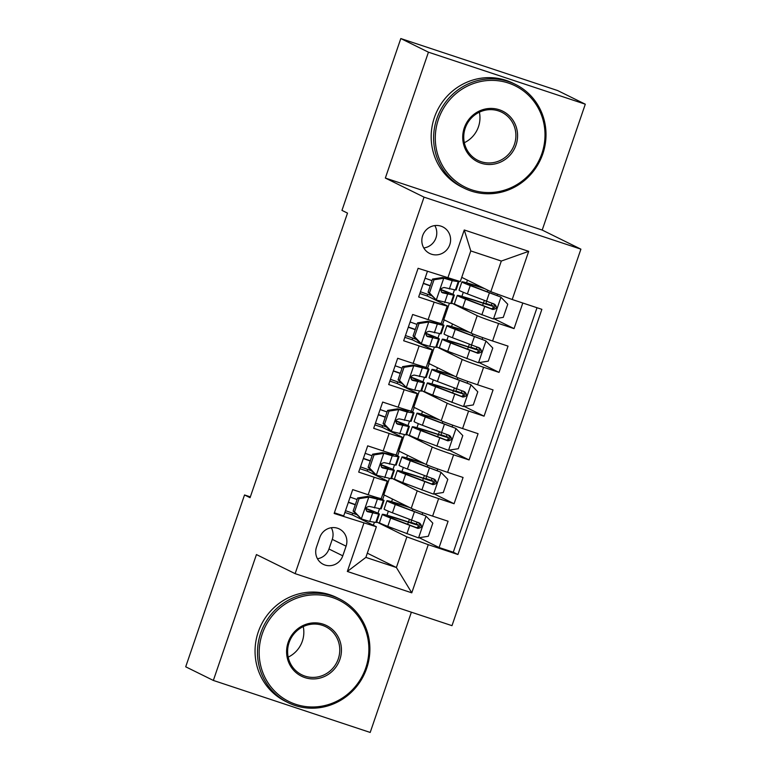 <?xml version="1.0" encoding="UTF-8"?>
<svg xmlns="http://www.w3.org/2000/svg" width="771" height="771" viewBox="0 0 771 771"><rect width="100%" height="100%" fill="white"/><g stroke="black" fill="none" stroke-linecap="round" stroke-linejoin="round"><path stroke-width="1.16" d="M422.653 235.685A14.813 14.283 116.3 0 0 429.659 253.466A14.813 14.283 116.3 0 0 449.782 244.677A14.813 14.283 116.3 0 0 442.766 226.886A14.813 14.283 116.3 0 0 422.653 235.685M423.78 247.963A14.813 14.283 116.3 0 0 435.962 237.863A14.813 14.283 116.3 0 0 434.825 225.585M585.295 104.201L428.445 52.187L385.346 178.053L542.206 230.066L585.295 104.201L557.655 90.564L400.804 38.55L341.967 210.387L347.499 213.114L250.064 497.69L244.532 494.963L185.705 666.799L213.345 680.436L370.196 732.45L411.367 612.203M542.206 230.066L580.9 249.158L451.989 625.667L295.129 573.653L424.04 197.145L580.9 249.158M427.413 271.392L418.653 296.98L434.131 302.116L428.136 319.628A18.523 0.655 18.9 0 0 441.234 323.444L447.228 305.933A18.523 0.655 -161.1 0 1 434.131 302.116M428.136 319.628L412.658 314.491L403.667 340.763L419.135 345.89L413.14 363.411A18.523 0.655 18.9 0 0 426.247 367.227L432.242 349.716A18.523 0.655 -161.1 0 1 419.135 345.89M413.14 363.411L397.672 358.274L388.68 384.546L404.149 389.673L398.154 407.184A18.523 0.655 18.9 0 0 411.251 411.001L417.256 393.489A18.523 0.655 -161.1 0 1 404.149 389.673M398.154 407.184L382.676 402.057L373.684 428.319L389.162 433.456L383.168 450.968A18.523 0.655 18.9 0 0 396.265 454.784L402.26 437.273A18.523 0.655 -161.1 0 1 389.162 433.456M383.168 450.968L367.69 445.84L358.698 472.103L374.166 477.239A18.523 0.655 18.9 0 0 387.273 481.056A18.523 0.655 18.9 0 0 386.705 480.68L367.179 471.042M389.422 478.415L383.813 494.789L411.232 508.311A18.523 0.655 18.9 0 0 432.618 516.117L448.086 521.244L439.094 547.516L419.202 537.705M391.678 478.193L417.227 490.799A18.523 0.655 18.9 0 0 438.612 498.606L454.08 503.733L434.189 493.922M454.08 503.733L463.072 477.471L447.604 472.334A18.523 0.655 18.9 0 1 426.218 464.527L398.809 451.006L404.409 434.642M419.395 390.858L413.796 407.223L441.214 420.754A18.523 0.655 18.9 0 0 462.59 428.551L478.068 433.688L469.076 459.95L449.185 450.139M434.391 347.075L428.782 363.44L456.201 376.971A18.523 0.655 18.9 0 0 477.586 384.777L493.055 389.904L484.063 416.176L464.171 406.365M449.377 303.302L443.778 319.666L471.187 333.188A18.523 0.655 18.9 0 0 492.573 340.994L508.041 346.121L499.049 372.393L479.157 362.582M447.228 305.933A18.523 0.655 -161.1 0 0 446.66 305.557L427.134 295.919M432.242 349.716A18.523 0.655 -161.1 0 0 431.673 349.34L412.148 339.703M417.256 393.489A18.523 0.655 -161.1 0 0 416.687 393.114L397.152 383.486M402.26 437.273A18.523 0.655 -161.1 0 0 401.691 436.897L382.165 427.259M342.777 555.814L346.083 546.186A14.35 13.839 116.3 0 0 339.288 528.954A14.35 13.839 116.3 0 0 319.792 537.474L316.495 547.102A14.35 13.839 116.3 0 0 323.29 564.333A14.35 13.839 116.3 0 0 342.777 555.814L328.957 549L332.262 539.372A14.35 13.839 116.3 0 0 331.299 527.73M461.742 277.358L490.828 291.698L501.314 261.051L470.792 250.932L460.297 281.579L418.094 268.298L334.151 513.467L376.364 526.747L352.183 514.826M447.768 278.138L464.258 229.98L528.694 251.346L512.204 299.505L541.878 309.344L457.935 554.513L428.262 544.673L411.772 592.832L347.335 571.465L363.825 523.307M451.633 303.07L477.191 315.676L471.187 333.188M436.646 346.854L462.195 359.459L456.201 376.971M421.66 390.637L447.209 403.233L441.214 420.754M406.664 434.41L432.223 447.016L426.218 464.527M439.094 547.516L453.29 552.229L537.002 307.725M477.191 315.676A18.523 0.655 -161.1 0 0 498.567 323.483L514.045 328.61L522.805 303.022M499.049 372.393L483.581 367.266A18.523 0.655 -161.1 0 1 462.195 359.459M484.063 416.176L468.585 411.039A18.523 0.655 -161.1 0 1 447.209 403.233M469.076 459.95L453.599 454.823A18.523 0.655 -161.1 0 1 432.223 447.016M334.383 512.792L343.712 515.886L352.704 489.614L368.172 494.751A18.523 0.655 18.9 0 0 381.279 498.567L387.273 481.056M376.364 526.747L365.868 557.394L396.39 567.514L406.886 536.867L428.262 544.673M367.314 553.173L396.39 567.514L411.772 592.832M376.691 521.977L406.886 536.867M373.376 525.273L374.427 522.198M428.445 52.187L400.804 38.55M385.346 178.053L424.04 197.145M295.129 573.653L256.435 554.571L213.345 680.436M250.344 496.89L244.532 494.963M377.983 513.216L379.525 508.696M382.628 499.637L384.218 494.982M392.969 469.433L394.511 464.923M397.614 455.863L399.205 451.208M407.955 425.65L409.507 421.139M412.601 412.08L414.2 407.425M422.951 381.867L424.493 377.356M427.597 368.297L429.187 363.642M437.938 338.093L439.48 333.573M442.583 324.514L444.173 319.859M452.924 294.31L454.476 289.8M352.733 513.226L352.164 514.883L344.878 512.464M453.29 552.229L457.935 554.513M393.297 528.52L383.534 525.282L376.711 521.919M383.534 525.282L383.717 524.772M386.965 515.269L388.362 511.202M391.61 501.699L392.506 499.078M408.495 522.006L409.401 519.384M514.045 328.61L494.153 318.799M359.864 468.681L367.16 471.1L367.728 469.443M408.283 484.737L398.53 481.509L391.697 478.136M398.53 481.509L398.703 480.988M401.951 471.495L403.349 467.419M406.606 457.916L407.502 455.295M423.491 478.222L424.387 475.601M423.269 440.964L413.516 437.726L406.683 434.352M413.516 437.726L413.69 437.205M416.947 427.712L418.335 423.636M421.592 414.143L422.489 411.512M438.477 434.449L439.374 431.818M382.715 425.659L382.146 427.317L374.86 424.908M438.265 397.181L428.503 393.942L421.679 390.569M428.503 393.942L428.686 393.432M431.933 383.929L433.331 379.852M436.579 370.359L437.475 367.738M453.464 390.666L454.37 388.035M397.701 381.886L397.132 383.544L389.847 381.125M453.252 353.397L443.498 350.159L436.665 346.796M443.498 350.159L443.672 349.649M446.92 340.146L448.317 336.079M451.575 326.576L452.471 323.955M468.46 346.883L469.356 344.261M412.697 338.103L412.128 339.76L404.833 337.341M468.238 309.614L458.485 306.386L451.652 303.013M458.485 306.386L458.658 305.865M461.916 296.372L463.304 292.296M466.561 282.793L467.457 280.172M483.446 303.099L484.342 300.478M512.204 299.505L490.828 291.698M427.683 294.32L427.115 295.977L419.829 293.558M365.868 557.394L347.335 571.465M464.258 229.98L470.792 250.932M528.694 251.346L501.314 261.051M317.459 558.744A14.35 13.839 116.3 0 0 328.957 549M359.055 498.683L357.619 497.97L367.343 496.437L369.03 497.112L359.055 498.683L354.554 511.809L361.532 518.999L369.743 521.466L375.805 522.42A35.427 1.253 18.9 0 0 376.537 522.41L379.39 514.093A35.427 1.253 18.9 0 0 365.868 508.388M361.532 518.999L353.118 511.106L354.554 511.809M356.491 514.575A29.404 1.041 18.9 0 0 345.485 510.681M367.594 496.399L377.723 498.577A29.404 1.041 18.9 0 0 378.339 498.567A29.404 1.041 18.9 0 0 375.467 497.083M369.03 497.112L383.293 500.524A35.427 1.253 18.9 0 0 384.035 500.514A35.427 1.253 18.9 0 0 379.274 498.191M357.619 497.97L353.118 511.106M384.035 500.514L381.182 508.831A35.427 1.253 -161.1 0 1 380.45 508.841L369.222 506.412C365.541 507.173 364.943 508.927 367.43 511.674L378.648 514.093A35.427 1.253 18.9 0 0 379.39 514.093M355.354 504.591A35.427 1.253 18.9 0 0 348.405 502.162M348.338 502.364A29.404 1.041 -161.1 0 1 355.277 504.793M365.801 508.667A29.404 1.041 -161.1 0 1 373.694 512.137A29.404 1.041 -161.1 0 1 373.077 512.146L366.476 511.067M357.079 499.541A29.404 1.041 18.9 0 0 350.14 497.112M412.475 523.172L406.857 521.466A35.427 1.253 18.9 0 0 382.31 514.334L379.457 522.651A35.427 1.253 -161.1 0 0 387.794 526.391L418.345 537.84L428.319 536.269L432.82 523.143L425.833 515.953L395.292 504.504A35.427 1.253 -161.1 0 1 386.955 500.764A35.427 1.253 -161.1 0 1 408.187 506.807M425.833 515.953L399.571 505.815A29.404 1.041 -161.1 0 1 392.651 502.711A29.404 1.041 -161.1 0 1 409.632 507.52M412.524 523.017L411.415 522.478A2.776 0.732 108.3 0 1 411.454 520.174M416.918 522.189A2.776 0.732 -71.7 0 0 416.928 524.299L418.036 524.849A14.582 0.511 -161.1 0 1 418.489 525.147A14.582 0.511 -161.1 0 1 408.379 522.208L407.657 524.319M382.31 514.334A35.427 1.253 18.9 0 0 390.646 518.073L417.872 528.395C421.92 527.827 422.518 526.073 419.675 523.143L392.449 512.821A35.427 1.253 -161.1 0 1 384.112 509.082L386.955 500.764M418.084 522.362C421.082 525.359 420.484 527.113 416.282 527.615L394.925 519.394A29.404 1.041 -161.1 0 1 388.006 516.291A29.404 1.041 -161.1 0 1 408.379 522.208M262.304 633.743A56.495 54.452 116.3 0 0 295.736 704.308A56.495 54.452 116.3 0 0 365.743 668.043A56.495 54.452 116.3 0 0 332.311 597.477A56.495 54.452 116.3 0 0 262.304 633.743M366.678 668.303A57.883 55.791 -63.7 0 1 288.084 702.641A57.883 55.791 -63.7 0 1 260.694 633.155A57.883 55.791 -63.7 0 1 339.298 598.816A57.883 55.791 -63.7 0 1 366.678 668.303M288.161 642.32A28.248 27.226 -63.7 0 1 323.165 624.182A28.248 27.226 -63.7 0 1 339.876 659.465A28.248 27.226 -63.7 0 1 304.873 677.593A28.248 27.226 -63.7 0 1 288.161 642.32M338.276 658.877A26.86 25.886 116.3 0 0 325.574 626.64A26.86 25.886 116.3 0 0 289.096 642.571A26.86 25.886 116.3 0 0 301.808 674.818A26.86 25.886 116.3 0 0 338.276 658.877M303.254 626.611A26.86 25.886 -63.7 0 1 302.348 641.154A26.86 25.886 -63.7 0 1 288.2 657.123M288.084 702.641L285.646 701.437A57.883 55.791 -63.7 0 1 258.266 631.96A57.883 55.791 -63.7 0 1 336.86 597.621L339.298 598.816M438.429 119.322A56.495 54.452 116.3 0 0 471.862 189.878A56.495 54.452 116.3 0 0 541.868 153.622A56.495 54.452 116.3 0 0 508.436 83.056A56.495 54.452 116.3 0 0 438.429 119.322M542.803 153.882A57.883 55.791 -63.7 0 1 464.209 188.211A57.883 55.791 -63.7 0 1 436.82 118.734A57.883 55.791 -63.7 0 1 515.423 84.396A57.883 55.791 -63.7 0 1 542.803 153.882M464.287 127.89A28.248 27.226 -63.7 0 1 499.29 109.761A28.248 27.226 -63.7 0 1 516.011 145.044A28.248 27.226 -63.7 0 1 481.008 163.173A28.248 27.226 -63.7 0 1 464.287 127.89M514.402 144.456A26.86 25.886 116.3 0 0 501.699 112.219A26.86 25.886 116.3 0 0 465.231 128.15A26.86 25.886 116.3 0 0 477.933 160.387A26.86 25.886 116.3 0 0 514.402 144.456M479.379 112.19A26.86 25.886 -63.7 0 1 478.473 126.733A26.86 25.886 -63.7 0 1 464.325 142.702M464.209 188.211L461.781 187.016A57.883 55.791 -63.7 0 1 434.391 117.529A57.883 55.791 -63.7 0 1 512.985 83.201L515.423 84.396M374.041 454.9L372.605 454.186L382.58 452.625L384.016 453.329L374.041 454.9L369.54 468.036L376.527 475.225L390.791 478.637A35.427 1.253 18.9 0 0 391.533 478.627L394.376 470.31A35.427 1.253 18.9 0 0 380.864 464.614M376.527 475.225L375.082 474.512L368.104 467.322L369.54 468.036M371.477 470.792A29.404 1.041 18.9 0 0 360.481 466.898M382.58 452.625L392.718 454.794A29.404 1.041 18.9 0 0 393.326 454.784A29.404 1.041 18.9 0 0 390.454 453.309M384.016 453.329L392.227 455.796L398.289 456.74A35.427 1.253 18.9 0 0 399.021 456.74A35.427 1.253 18.9 0 0 394.26 454.418M372.605 454.186L368.104 467.322M399.021 456.74L396.178 465.058A35.427 1.253 -161.1 0 1 395.436 465.067L384.218 462.639C380.527 463.39 379.93 465.144 382.416 467.891L393.634 470.32A35.427 1.253 18.9 0 0 394.376 470.31M370.34 460.807A35.427 1.253 18.9 0 0 363.392 458.379M363.324 458.581A29.404 1.041 -161.1 0 1 370.263 461.019M380.797 464.884A29.404 1.041 -161.1 0 1 388.68 468.363A29.404 1.041 -161.1 0 1 388.064 468.363L381.462 467.284M372.065 455.767A29.404 1.041 18.9 0 0 365.126 453.329M389.027 411.116L387.591 410.403L397.566 408.842L399.012 409.546L389.027 411.116L384.536 424.252L391.514 431.442L405.777 434.854A35.427 1.253 18.9 0 0 406.519 434.844L409.362 426.527A35.427 1.253 18.9 0 0 395.851 420.831M391.514 431.442L389.904 430.555L383.1 423.539L384.536 424.252M386.464 427.018A29.404 1.041 18.9 0 0 375.467 423.125M397.566 408.842L407.705 411.01A29.404 1.041 18.9 0 0 408.322 411.01A29.404 1.041 18.9 0 0 405.44 409.526M399.012 409.546L407.223 412.013L413.275 412.967A35.427 1.253 18.9 0 0 414.008 412.957A35.427 1.253 18.9 0 0 409.256 410.635M387.591 410.403L383.1 423.539M414.008 412.957L411.165 421.274A35.427 1.253 -161.1 0 1 410.423 421.284L399.205 418.855C395.523 419.607 394.916 421.361 397.402 424.108L408.63 426.536A35.427 1.253 18.9 0 0 409.362 426.527M385.327 417.024A35.427 1.253 18.9 0 0 378.388 414.605M378.32 414.798A29.404 1.041 -161.1 0 1 385.259 417.236M395.783 421.101A29.404 1.041 -161.1 0 1 403.667 424.58A29.404 1.041 -161.1 0 1 403.06 424.59L396.448 423.501M387.052 411.984A29.404 1.041 18.9 0 0 380.113 409.546M404.023 367.333L402.587 366.63L412.312 365.097L413.998 365.772L404.023 367.333L399.523 380.469L406.5 387.659L414.711 390.126L420.773 391.07A35.427 1.253 18.9 0 0 421.506 391.07L424.358 382.744A35.427 1.253 18.9 0 0 410.837 377.048M406.5 387.659L398.087 379.766L399.523 380.469M401.46 383.235A29.404 1.041 18.9 0 0 390.454 379.342M412.562 365.059L422.691 367.237A29.404 1.041 18.9 0 0 423.308 367.227A29.404 1.041 18.9 0 0 420.436 365.743M413.998 365.772L428.262 369.184A35.427 1.253 18.9 0 0 429.004 369.174A35.427 1.253 18.9 0 0 424.243 366.851M402.587 366.63L398.087 379.766M429.004 369.174L426.151 377.491A35.427 1.253 -161.1 0 1 425.419 377.501L414.191 375.072C410.509 375.834 409.912 377.578 412.398 380.325L423.616 382.753A35.427 1.253 18.9 0 0 424.358 382.744M400.322 373.241A35.427 1.253 18.9 0 0 393.374 370.822M393.306 371.024A29.404 1.041 -161.1 0 1 400.245 373.453M410.77 377.318A29.404 1.041 -161.1 0 1 418.663 380.797A29.404 1.041 -161.1 0 1 418.046 380.807L411.444 379.727M402.048 368.201A29.404 1.041 18.9 0 0 395.109 365.772M419.01 323.56L417.574 322.847L427.548 321.276L428.984 321.989L419.01 323.56L414.509 336.686L421.496 343.876L429.707 346.343L435.76 347.297A35.427 1.253 18.9 0 0 436.492 347.287L439.345 338.97A35.427 1.253 18.9 0 0 425.823 333.265M421.496 343.876L420.05 343.172L413.073 335.983L414.509 336.686M416.446 339.452A29.404 1.041 18.9 0 0 405.45 335.558M427.548 321.276L437.687 323.454A29.404 1.041 18.9 0 0 438.294 323.444A29.404 1.041 18.9 0 0 435.422 321.96M428.984 321.989L443.258 325.401A35.427 1.253 18.9 0 0 443.99 325.391A35.427 1.253 18.9 0 0 439.229 323.068M417.574 322.847L413.073 335.983M443.99 325.391L441.147 333.718A35.427 1.253 -161.1 0 1 440.405 333.718L429.187 331.299C425.496 332.05 424.898 333.804 427.385 336.551L438.603 338.98A35.427 1.253 18.9 0 0 439.345 338.97M415.309 329.468A35.427 1.253 18.9 0 0 408.36 327.039M408.293 327.241A29.404 1.041 -161.1 0 1 415.232 329.67M425.765 333.544A29.404 1.041 -161.1 0 1 433.649 337.014A29.404 1.041 -161.1 0 1 433.032 337.023L426.43 335.944M417.034 324.418A29.404 1.041 18.9 0 0 410.095 321.989M427.462 479.389L421.843 477.692A35.427 1.253 18.9 0 0 397.296 470.561L394.453 478.878A35.427 1.253 -161.1 0 0 402.79 482.617L433.331 494.057L443.306 492.496L447.806 479.36L440.829 472.17L410.278 460.721A35.427 1.253 -161.1 0 1 401.942 456.981A35.427 1.253 -161.1 0 1 423.173 463.024M440.829 472.17L414.557 462.041A29.404 1.041 -161.1 0 1 407.637 458.938A29.404 1.041 -161.1 0 1 424.628 463.737M427.519 479.244L426.411 478.695A2.776 0.732 108.3 0 1 426.44 476.391M431.905 478.405A2.776 0.732 -71.7 0 0 431.924 480.516L433.032 481.065A14.582 0.511 -161.1 0 1 433.475 481.364A14.582 0.511 -161.1 0 1 423.366 478.425L422.643 480.535M397.296 470.561A35.427 1.253 18.9 0 0 405.633 474.3L432.868 484.622C436.906 484.043 437.514 482.289 434.661 479.369L407.435 469.038A35.427 1.253 -161.1 0 1 399.099 465.298L401.942 456.981M433.071 478.579C436.068 481.586 435.47 483.33 431.268 483.831L409.912 475.611A29.404 1.041 -161.1 0 1 402.992 472.507A29.404 1.041 -161.1 0 1 423.366 478.425M442.458 435.605L436.829 433.909A35.427 1.253 18.9 0 0 412.292 426.777L409.44 435.095A35.427 1.253 -161.1 0 0 417.776 438.834L448.317 450.274L458.302 448.712L462.793 435.576L455.815 428.387L425.274 416.947A35.427 1.253 -161.1 0 1 416.938 413.208A35.427 1.253 -161.1 0 1 438.159 419.251M455.815 428.387L429.553 418.258A29.404 1.041 -161.1 0 1 422.633 415.155A29.404 1.041 -161.1 0 1 439.615 419.964M442.506 435.461L441.397 434.911A2.776 0.732 108.3 0 1 441.436 432.618M446.901 434.622A2.776 0.732 -71.7 0 0 446.91 436.743L448.018 437.282A14.582 0.511 -161.1 0 1 448.462 437.581A14.582 0.511 -161.1 0 1 438.362 434.642L437.639 436.752M412.292 426.777A35.427 1.253 18.9 0 0 420.629 430.517L447.855 440.839C451.902 440.26 452.5 438.506 449.647 435.586L422.421 425.264A35.427 1.253 -161.1 0 1 414.085 421.525L416.938 413.208M448.057 434.796C451.054 437.803 450.457 439.557 446.264 440.058L424.898 431.827A29.404 1.041 -161.1 0 1 417.988 428.724A29.404 1.041 -161.1 0 1 438.362 434.642M457.444 391.832L451.825 390.126A35.427 1.253 18.9 0 0 427.279 382.994L424.426 391.311A35.427 1.253 -161.1 0 0 432.762 395.051L463.313 406.5L473.288 404.929L477.789 391.793L470.802 384.604L440.26 373.164A35.427 1.253 -161.1 0 1 431.924 369.425A35.427 1.253 -161.1 0 1 453.155 375.467M470.802 384.604L444.539 374.475A29.404 1.041 -161.1 0 1 437.62 371.371A29.404 1.041 -161.1 0 1 454.601 376.181M457.492 391.678L456.384 391.128A2.776 0.732 108.3 0 1 456.422 388.835M461.887 390.839A2.776 0.732 -71.7 0 0 461.896 392.959L463.005 393.509A14.582 0.511 -161.1 0 1 463.458 393.798A14.582 0.511 -161.1 0 1 453.348 390.868L452.625 392.969M427.279 382.994A35.427 1.253 18.9 0 0 435.615 386.734L462.841 397.055C466.889 396.477 467.486 394.733 464.643 391.803L437.417 381.481A35.427 1.253 -161.1 0 1 429.081 377.742L431.924 369.425M463.053 391.022C466.05 394.02 465.453 395.774 461.251 396.275L439.894 388.044A29.404 1.041 -161.1 0 1 432.974 384.941A29.404 1.041 -161.1 0 1 453.348 390.868M472.43 348.049L466.812 346.343A35.427 1.253 18.9 0 0 442.265 339.211L439.422 347.528A35.427 1.253 -161.1 0 0 447.758 351.268L478.299 362.717L488.274 361.146L492.775 348.02L485.797 340.83L455.247 329.381A35.427 1.253 -161.1 0 1 446.91 325.641A35.427 1.253 -161.1 0 1 468.142 331.684M485.797 340.83L459.526 330.692A29.404 1.041 -161.1 0 1 452.606 327.588A29.404 1.041 -161.1 0 1 469.597 332.397M472.488 347.894L471.38 347.355A2.776 0.732 108.3 0 1 471.409 345.051M476.873 347.066A2.776 0.732 -71.7 0 0 476.892 349.176L478.001 349.726A14.582 0.511 -161.1 0 1 478.444 350.024A14.582 0.511 -161.1 0 1 468.334 347.085L467.611 349.196M442.265 339.211A35.427 1.253 18.9 0 0 450.601 342.95L477.827 353.272C481.875 352.704 482.482 350.95 479.629 348.02L452.404 337.698A35.427 1.253 -161.1 0 1 444.067 333.959L446.91 325.641M478.039 347.239C481.037 350.236 480.439 351.99 476.237 352.492L454.88 344.271A29.404 1.041 -161.1 0 1 447.961 341.168A29.404 1.041 -161.1 0 1 468.334 347.085M433.996 279.777L432.56 279.063L442.535 277.502L443.98 278.206L433.996 279.777L429.505 292.913L436.482 300.102L450.746 303.514A35.427 1.253 18.9 0 0 451.488 303.504L454.331 295.187A35.427 1.253 18.9 0 0 440.819 289.491M436.482 300.102L428.069 292.199L429.505 292.913M431.432 295.669A29.404 1.041 18.9 0 0 420.436 291.775M442.535 277.502L452.673 279.671A29.404 1.041 18.9 0 0 453.29 279.661A29.404 1.041 18.9 0 0 453.29 279.651M443.98 278.206L452.191 280.673L458.244 281.627A35.427 1.253 18.9 0 0 458.976 281.617A35.427 1.253 18.9 0 0 458.003 280.943M432.56 279.063L428.069 292.199M458.976 281.617L456.133 289.935A35.427 1.253 -161.1 0 1 455.391 289.944L444.173 287.516C440.492 288.267 439.884 290.021 442.371 292.768L453.599 295.197A35.427 1.253 18.9 0 0 454.331 295.187M430.295 285.684A35.427 1.253 18.9 0 0 423.356 283.256M423.289 283.458A29.404 1.041 -161.1 0 1 430.228 285.896M440.752 289.761A29.404 1.041 -161.1 0 1 448.635 293.24A29.404 1.041 -161.1 0 1 448.028 293.24L441.417 292.161M432.02 280.644A29.404 1.041 18.9 0 0 425.081 278.206M487.426 304.266L481.798 302.569A35.427 1.253 18.9 0 0 457.261 295.438L454.408 303.755A35.427 1.253 -161.1 0 0 462.745 307.494L493.286 318.934L503.27 317.373L507.761 304.237L500.784 297.047L470.243 285.598A35.427 1.253 -161.1 0 1 461.906 281.858A35.427 1.253 -161.1 0 1 483.128 287.901M500.784 297.047L474.522 286.918A29.404 1.041 -161.1 0 1 467.602 283.815A29.404 1.041 -161.1 0 1 484.583 288.624M487.474 304.121L486.366 303.572A2.776 0.732 108.3 0 1 486.405 301.268M491.869 303.282A2.776 0.732 -71.7 0 0 491.879 305.393L492.987 305.942A14.582 0.511 -161.1 0 1 493.43 306.241A14.582 0.511 -161.1 0 1 483.33 303.302L482.607 305.412M457.261 295.438A35.427 1.253 18.9 0 0 465.597 299.177L492.823 309.499C496.871 308.92 497.468 307.166 494.616 304.246L467.39 293.915A35.427 1.253 -161.1 0 1 459.053 290.175L461.906 281.858M493.026 303.456C496.023 306.463 495.425 308.207 491.233 308.708L469.867 300.488A29.404 1.041 -161.1 0 1 462.957 297.384A29.404 1.041 -161.1 0 1 483.33 303.302M417.227 490.799L411.232 508.311M438.612 498.606L432.618 516.117M498.567 323.483L492.573 340.994M483.581 367.266L477.586 384.777M468.585 411.039L462.59 428.551M453.599 454.823L447.604 472.334M374.166 477.239L368.172 494.751M332.262 539.372L346.083 546.186M368.779 497.15L361.358 518.825M378.648 514.093L375.805 522.42M383.293 500.524L380.45 508.841M372.595 513.149L369.743 521.466M377.241 499.569L374.398 507.896M418.595 537.801L426.016 516.127M412.89 509.043L412.302 510.739M392.449 512.821L395.292 504.504M387.794 526.391L390.646 518.073M411.55 520.213L414.393 511.896M406.905 533.783L409.748 525.465M416.282 527.615L417.872 528.395M411.415 522.478L416.928 524.299M383.775 453.367L376.354 475.042M393.634 470.32L390.791 478.637M398.289 456.74L395.436 465.067M387.582 469.366L384.739 477.683M392.227 455.796L389.384 464.113M398.761 409.594L391.34 431.259M408.63 426.536L405.777 434.854M413.275 412.967L410.423 421.284M402.578 425.582L399.725 433.9M407.223 412.013L404.37 420.33M413.748 365.811L406.327 387.476M423.616 382.753L420.773 391.07M428.262 369.184L425.419 377.501M417.564 381.799L414.711 390.126M422.209 368.23L419.366 376.547M428.734 322.027L421.323 343.702M438.603 338.98L435.76 347.297M443.258 325.401L440.405 333.718M432.55 338.026L429.707 346.343M437.196 324.446L434.352 332.773M433.581 494.018L441.002 472.344M427.876 465.26L427.288 466.966M407.435 469.038L410.278 460.721M402.79 482.617L405.633 474.3M426.536 476.43L429.389 468.113M421.891 490.009L424.744 481.682M431.268 483.831L432.868 484.622M426.411 478.695L431.924 480.516M448.568 450.235L455.989 428.57M442.862 421.477L442.284 423.183M422.421 425.264L425.274 416.947M417.776 438.834L420.629 430.517M441.532 432.656L444.375 424.329M436.878 446.226L439.73 437.909M446.264 440.058L447.855 440.839M441.397 434.911L446.91 436.743M463.564 406.462L470.985 384.787M457.858 377.694L457.27 379.399M437.417 381.481L440.26 373.164M432.762 395.051L435.615 386.734M456.519 388.873L459.362 380.556M451.873 402.443L454.717 394.126M461.251 396.275L462.841 397.055M456.384 391.128L461.896 392.959M478.55 362.678L485.971 341.004M472.845 333.92L472.257 335.616M452.404 337.698L455.247 329.381M447.758 351.268L450.601 342.95M471.505 345.09L474.358 336.773M466.86 358.66L469.712 350.342M476.237 352.492L477.827 353.272M471.38 347.355L476.892 349.176M443.73 278.244L436.309 299.919M453.599 295.197L450.746 303.514M458.244 281.627L455.391 289.944M447.546 294.243L444.694 302.56M452.191 280.673L449.339 288.99M493.536 318.895L500.957 297.23M487.812 290.214L487.253 291.843M467.39 293.915L470.243 285.598M462.745 307.494L465.597 299.177M486.501 301.307L489.344 292.99M481.846 314.886L484.699 306.559M491.233 308.708L492.823 309.499M486.366 303.572L491.879 305.393M422.142 514.469L422.739 512.725M417.574 527.798L418.489 525.147M437.128 470.686L437.726 468.941M432.56 484.024L433.475 481.364M452.114 426.912L452.712 425.168M447.556 440.241L448.462 437.581M467.11 383.129L467.708 381.385M462.542 396.458L463.458 393.798M482.097 339.346L482.694 337.602M477.528 352.684L478.444 350.024M497.083 295.563L497.565 294.156M492.524 308.901L493.43 306.241"/></g></svg>
